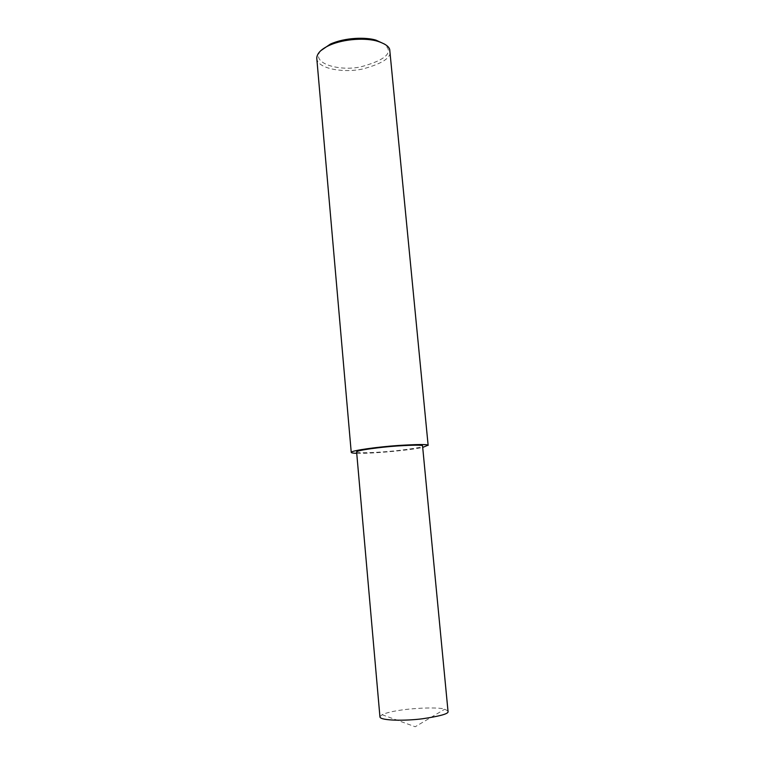 <?xml version="1.0" encoding="UTF-8"?>
<svg xmlns="http://www.w3.org/2000/svg" width="765" height="765" viewBox="0 0 765 765"><rect width="100%" height="100%" fill="white"/><g stroke="black" fill="none" stroke-linecap="round" stroke-linejoin="round"><path stroke-width="0.57" stroke-dasharray="3.83 2.87" d="M316.758 58.073C316.834 68.812 343.762 73.191 362.801 68.965C381.745 63.82 390.848 58.054 390.112 51.657M320.812 50.662C310.035 63.007 338.599 71.652 360.784 66.871C382.003 61.037 390.982 54.764 387.721 48.071L384.661 44.16M356.739 453.32C375.185 453.788 414.735 449.485 422.892 447.372M356.605 451.857C355.964 453.578 379.727 452.536 397.083 450.623C414.42 448.567 422.978 447.056 422.768 446.072M379.928 716.719L382.118 714.711C395.983 708.199 439.12 706.458 444.742 709.231L448.194 711.115M382.118 714.711L415.213 726.75L444.742 709.231"/><path stroke-width="1.15" d="M428.142 445.393L389.71 49.534C388.907 46.349 384.785 43.567 377.355 41.186C367.009 37.982 345.015 38.26 329.256 45.393C321.214 49.123 317.045 53.349 316.758 58.073L351.231 452.306C351.097 452.861 352.933 453.205 356.739 453.32M384.661 44.16L375.959 40.134C366.129 37.083 345.292 37.342 330.327 44.121L320.812 50.662M422.892 447.372L427.922 445.211C427.253 444.226 417.374 444.322 398.288 445.479C378.933 446.798 351.814 450.394 351.231 452.306M379.966 717.082C380.97 720.707 405.287 721.003 422.328 718.794C439.11 716.317 447.697 714.022 448.08 711.928L422.538 445.746C421.888 444.914 413.368 444.991 396.978 445.995C380.387 447.133 357.131 450.212 356.605 451.857L379.928 716.719M377.355 41.186L375.959 40.134M329.256 45.393L330.327 44.121"/></g></svg>

